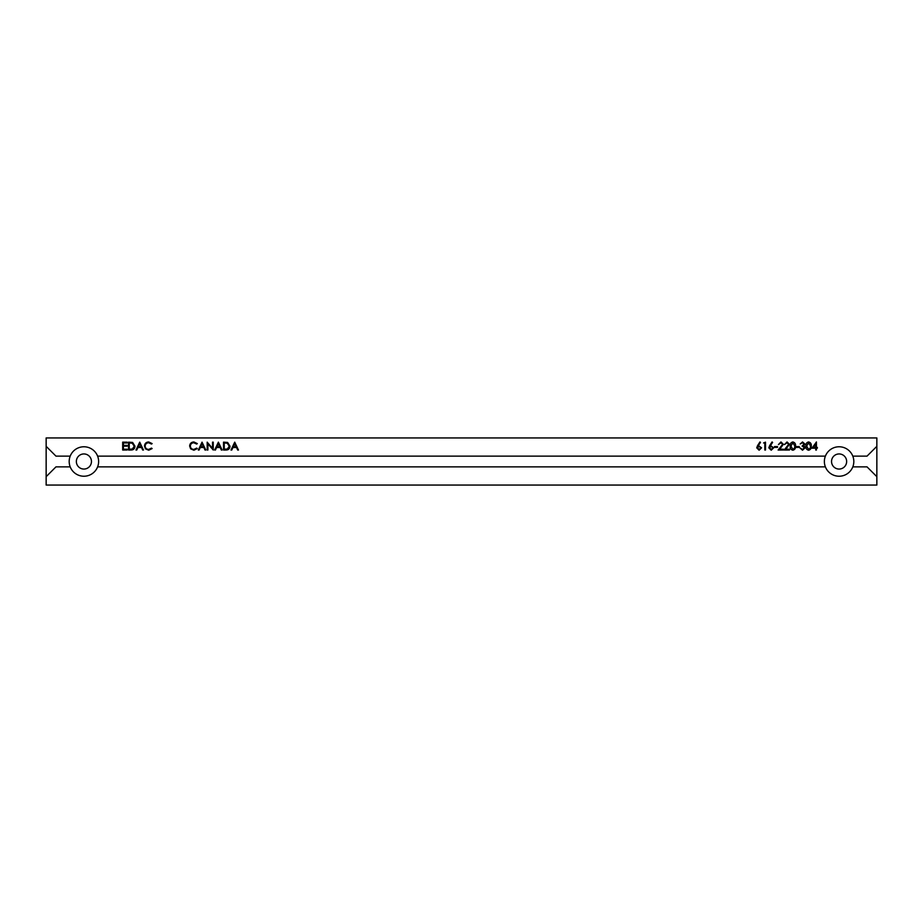 <?xml version="1.0" encoding="UTF-8"?>
<svg xmlns="http://www.w3.org/2000/svg" width="923" height="923" viewBox="0 0 923 923"><rect width="100%" height="100%" fill="white"/><g stroke="black" fill="none" stroke-linecap="round" stroke-linejoin="round"><path stroke-width="1.38" d="M83.912 453.943A7.557 7.557 0 0 0 76.355 461.5A7.557 7.557 0 0 0 83.912 469.057A7.557 7.557 0 0 0 91.458 461.5A7.557 7.557 0 0 0 83.912 453.943M839.088 453.943A7.557 7.557 0 0 0 831.542 461.5A7.557 7.557 0 0 0 839.088 469.057A7.557 7.557 0 0 0 846.645 461.5A7.557 7.557 0 0 0 839.088 453.943M46.15 476.683L55.968 466.865L70.194 466.865A14.722 14.722 0 0 0 97.619 466.865L825.381 466.865A14.722 14.722 0 0 0 852.806 466.865L867.032 466.865L876.85 476.683L876.85 446.317L867.032 456.135L852.806 456.135A14.722 14.722 0 0 0 825.381 456.135L97.619 456.135A14.722 14.722 0 0 0 70.194 456.135L55.968 456.135L46.15 446.317L46.15 485.06L876.85 485.06L876.85 476.683M70.194 466.865A14.722 14.722 0 0 1 70.194 456.135M825.381 466.865A14.722 14.722 0 0 1 825.381 456.135M876.85 446.317L876.85 437.94L46.15 437.94L46.15 446.317M97.619 456.135A14.722 14.722 0 0 1 97.619 466.865M852.806 456.135A14.722 14.722 0 0 1 852.806 466.865M757.61 445.544L759.952 441.955L760.494 442.382L758.418 445.555L761.567 447.817L759.11 450.228L756.722 447.828L757.61 445.544M759.087 446.294L757.437 447.851L759.144 449.42L760.864 447.851L759.087 446.294M763.586 442.959L765.502 442.152L765.502 450.02L764.798 450.02L764.798 442.959L763.586 442.959M769.713 445.544L772.055 441.955L772.597 442.382L770.52 445.555L773.67 447.817L771.213 450.228L768.824 447.828L769.713 445.544M771.19 446.294L769.54 447.851L771.247 449.42L772.966 447.851L771.19 446.294M774.478 447.401L774.478 446.594L777.501 446.594L777.501 447.401L774.478 447.401M780.939 442.763L778.412 444.574L780.973 441.955L783.35 444.286L779.797 449.213L783.454 449.213L783.454 450.02L778.112 450.02L782.646 444.355L780.939 442.763M786.996 442.763L784.458 444.574L787.031 441.955L789.407 444.286L785.842 449.213L789.5 449.213L789.5 450.02L784.158 450.02L788.692 444.355L786.996 442.763M792.845 450.228C790.861 449.697 789.984 448.324 790.215 446.086C789.973 443.859 790.849 442.475 792.845 441.955C794.841 442.463 795.753 443.848 795.557 446.086C795.753 448.336 794.841 449.709 792.845 450.228M790.919 446.086L792.869 449.42L794.553 448.07L794.853 446.086L792.869 442.763L790.919 446.086M796.261 447.401L796.261 446.594L799.283 446.594L799.283 447.401L796.261 447.401M802.549 442.763L800.195 443.975L802.537 441.955L804.833 443.998L803.91 445.613L805.237 447.69L802.514 450.228L799.895 447.909L802.525 449.42L804.533 447.747L802.11 446.086L804.129 443.998L802.549 442.763M808.571 450.228C806.587 449.697 805.71 448.324 805.941 446.086C805.71 443.859 806.587 442.475 808.571 441.955C810.579 442.463 811.479 443.848 811.282 446.086C811.49 448.336 810.579 449.709 808.571 450.228M806.644 446.086L808.594 449.42L810.279 448.07L810.579 446.086L808.594 442.763L806.644 446.086M811.998 448.209L816.428 441.955L816.428 447.401L817.34 447.401L817.34 448.209L816.428 448.209L816.428 450.02L815.724 450.02L815.724 448.209L811.998 448.209M813.382 447.401L815.724 447.401L815.724 443.986L813.382 447.401M122.678 450.02L122.678 442.152L127.109 442.152L127.109 442.959L123.382 442.959L123.382 445.382L127.109 445.382L127.109 446.19L123.382 446.19L123.382 449.213L127.109 449.213L127.109 450.02L122.678 450.02M130.962 450.02L128.528 450.02L128.528 442.152L132.612 442.44L134.977 446.19C134.827 448.716 133.489 449.997 130.962 450.02M129.232 449.213L132.381 449.016L134.273 446.19L132.208 443.178L129.232 442.959L129.232 449.213M139.719 442.152L143.457 450.02L142.684 450.02L141.519 447.505L137.954 447.505L136.766 450.02L135.993 450.02L139.719 442.152M139.765 443.686L138.335 446.697L141.15 446.697L139.765 443.686M148.695 441.955L152.122 443.594L151.51 444.067L148.649 442.763C146.538 442.902 145.384 444.021 145.165 446.097C145.384 448.197 146.561 449.305 148.695 449.42L151.51 448.105L152.122 448.578L148.707 450.228L145.453 448.843L144.461 446.04C144.715 443.49 146.122 442.129 148.695 441.955M193.876 441.955L197.303 443.594L196.691 444.067L193.83 442.763C191.719 442.902 190.565 444.021 190.346 446.097C190.565 448.197 191.742 449.305 193.876 449.42L196.691 448.105L197.303 448.578L193.888 450.228L190.646 448.843L189.642 446.04C189.896 443.49 191.303 442.129 193.876 441.955M202.045 442.152L205.783 450.02L205.01 450.02L203.845 447.505L200.279 447.505L199.091 450.02L198.318 450.02L202.045 442.152M202.091 443.686L200.66 446.697L203.475 446.697L202.091 443.686M207.894 450.02L207.19 450.02L207.19 442.152L212.532 448.347L212.532 442.152L213.248 442.152L213.248 450.02L207.894 443.848L207.894 450.02M218.382 442.152L222.12 450.02L221.347 450.02L220.182 447.505L216.617 447.505L215.428 450.02L214.655 450.02L218.382 442.152M218.428 443.686L217.009 446.697L219.812 446.697L218.428 443.686M225.962 450.02L223.528 450.02L223.528 442.152L227.612 442.44L229.989 446.19C229.839 448.716 228.5 449.997 225.962 450.02M224.231 449.213L227.381 449.016L229.273 446.19L227.208 443.178L224.231 442.959L224.231 449.213M234.719 442.152L238.457 450.02L237.684 450.02L236.53 447.505L232.954 447.505L231.765 450.02L230.992 450.02L234.719 442.152M234.765 443.686L233.346 446.697L236.15 446.697L234.765 443.686"/></g></svg>
